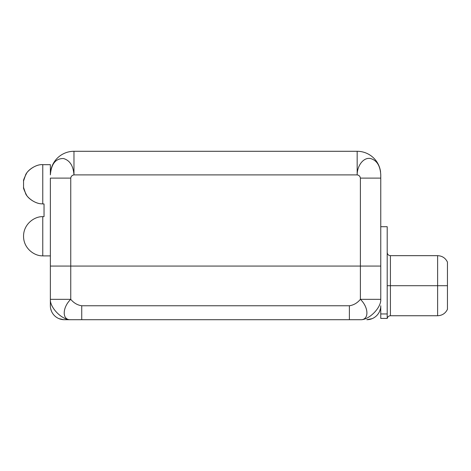 <?xml version="1.0" encoding="UTF-8"?>
<svg xmlns="http://www.w3.org/2000/svg" width="471" height="471" viewBox="0 0 471 471"><rect width="100%" height="100%" fill="white"/><g stroke="black" fill="none" stroke-linecap="round" stroke-linejoin="round"><path stroke-width="0.71" d="M380.762 305.761L380.762 318.42L387.203 318.42L380.762 318.42L380.762 305.761A13.947 13.947 0 0 1 366.821 319.709A13.947 13.947 0 0 0 380.762 305.761M380.762 178.109L360.386 178.109C360.085 176.289 359.014 175.212 357.165 174.894C357.165 165.303 363.783 157.096 370.512 158.521C376.847 160.317 380.262 165.774 380.762 174.894L380.762 299.326C381.375 307.563 368.981 320.28 360.386 319.709L64.315 319.709L81.736 319.709L81.736 305.761L349.394 305.761C353.709 305.114 357.371 302.971 360.386 299.326L360.386 178.109C360.085 176.289 359.014 175.212 357.165 174.894L357.165 151.291A23.597 23.597 0 0 1 380.597 172.092A23.597 23.597 0 0 0 357.165 151.291L357.165 174.894L73.971 174.894L73.971 151.291L357.165 151.291L73.971 151.291A23.597 23.597 0 0 0 50.532 172.092A23.597 23.597 0 0 1 73.971 151.291L73.971 174.894C72.122 175.212 71.044 176.289 70.75 178.109L70.75 266.074L360.386 266.074L360.386 178.109L380.762 178.109L380.762 174.894C380.262 165.774 376.847 160.317 370.512 158.521C363.783 157.096 357.165 165.303 357.165 174.894L73.971 174.894C73.305 165.774 69.796 160.317 63.444 158.521C55.625 158.468 51.262 163.926 50.368 174.894L50.368 164.679L42.767 164.679L42.767 203.955L44.033 203.955L44.033 216.625L42.767 216.625L42.767 255.9L50.368 255.9L42.767 255.9L42.767 216.625L44.033 216.625L44.033 203.955L42.767 203.955L42.767 164.679L50.368 164.679L50.368 174.894C51.262 163.926 55.625 158.468 63.444 158.521C69.796 160.317 73.305 165.774 73.971 174.894C72.122 175.212 71.044 176.289 70.75 178.109L70.75 266.074L50.368 266.074L50.368 178.109L70.75 178.109L50.368 178.109M380.762 226.704L387.203 226.704L387.203 313.945L380.762 313.945L387.203 313.945L387.203 318.42L387.203 261.552M434.315 285.703L447.45 285.703L447.45 262.106L447.45 309.306C445.448 313.398 442.169 315.541 437.618 315.741L437.618 255.665L437.618 315.741L390.418 315.741L390.418 285.703L437.618 285.703L387.203 285.703L390.418 285.703L390.418 255.665C388.481 255.494 387.409 254.422 387.203 252.45M447.45 309.306L447.45 285.703L437.618 285.703M387.244 318.42C387.627 316.783 388.681 315.888 390.418 315.741L390.418 255.665L437.618 255.665C442.169 255.865 445.448 258.014 447.45 262.106M380.762 266.074L70.75 266.074L70.75 299.326C73.764 302.971 77.427 305.114 81.736 305.761L349.394 305.761L349.394 319.709L360.386 319.709C369.24 320.28 368.923 307.563 360.386 299.326L360.386 266.074L380.762 266.074L380.762 299.326L360.386 299.326L380.762 299.326C381.375 307.563 368.981 320.28 360.386 319.709C369.24 320.28 368.923 307.563 360.386 299.326C357.371 302.971 353.709 305.114 349.394 305.761L349.394 319.709L81.736 319.709L81.736 305.761C77.427 305.114 73.764 302.971 70.75 299.326C62.207 307.563 61.889 320.28 70.75 319.709C62.148 320.28 49.755 307.563 50.368 299.326L70.75 299.326C62.207 307.563 61.889 320.28 70.75 319.709C62.148 320.28 49.755 307.563 50.368 299.326L50.368 305.761A13.947 13.947 0 0 0 64.315 319.709A13.947 13.947 0 0 1 50.368 305.761L50.368 266.074L50.368 299.326L70.75 299.326L70.75 266.074L50.368 266.074M50.368 174.829L50.532 172.092L50.368 174.829M51.262 168.453L51.098 169.065M50.762 170.596L50.544 172.033M42.861 164.679L42.861 164.65C36.355 164.049 28.077 169.907 26.429 173.575C24.18 178.156 23.22 180.629 23.55 180.994L25.581 175.018C26.541 171.556 35.001 164.049 42.861 164.65L42.861 164.679M42.767 203.802C36.267 204.355 28.048 198.491 26.411 194.841C24.174 190.278 23.22 187.817 23.55 187.458L25.575 193.416C26.523 196.854 34.907 204.349 42.767 203.802C36.243 204.349 28.072 198.491 26.464 194.923C24.227 190.455 23.256 187.964 23.55 187.458L25.522 193.316C26.47 196.825 34.936 204.373 42.767 203.802M23.55 236.254C23.515 248.588 34.713 256.242 42.767 255.824C34.713 256.242 23.515 248.588 23.55 236.254C23.515 223.913 34.713 216.26 42.767 216.678C34.713 216.26 23.515 223.913 23.55 236.254M42.861 164.65C36.338 164.061 28.101 169.907 26.476 173.505C24.227 177.985 23.256 180.481 23.55 180.994L25.534 175.112C26.488 171.585 35.031 164.026 42.861 164.65M372.155 318.649L366.821 319.709L372.155 318.649M379.72 311.06L380.497 308.47M50.633 308.47L51.416 311.06M58.975 318.649L63.656 319.691M23.55 180.994L23.55 187.452"/></g></svg>
